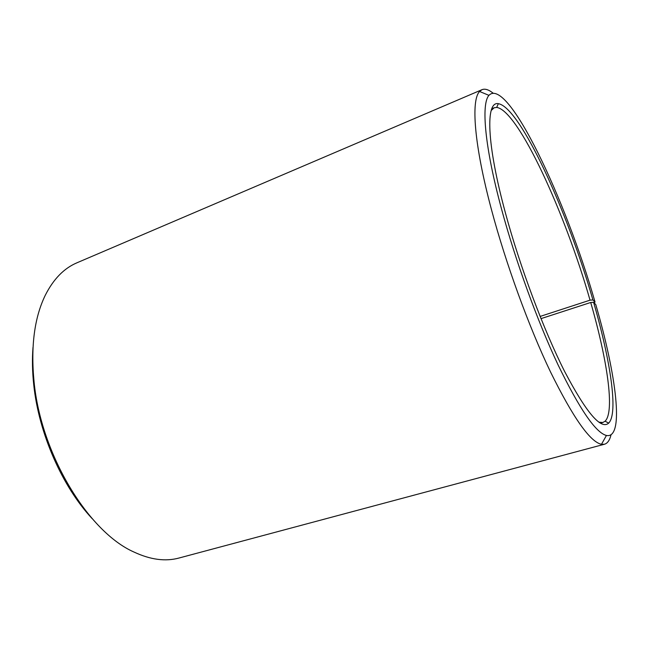 <?xml version="1.0" encoding="UTF-8"?>
<svg xmlns="http://www.w3.org/2000/svg" width="649" height="649" viewBox="0 0 649 649"><rect width="100%" height="100%" fill="white"/><g stroke="black" fill="none" stroke-linecap="round" stroke-linejoin="round"><path stroke-width="0.97" d="M598.84 422.166L602.856 422.491L605.087 421.209C615.025 411.604 607.221 359.651 590.712 302.483L540.982 318.643M594.046 302.759L595.036 302.053L592.91 299.935C567.615 211.606 520.165 107.109 498.343 103.694C485.647 100.936 486.344 142.812 505.409 212.888C519.979 266.836 543.748 330.195 564.646 371.496C586.38 412.829 601.055 430.036 608.689 423.116C618.554 413.194 610.417 360.325 593.592 302.288L590.712 302.483M595.036 302.053C565.993 199.949 507.583 75.909 488.94 95.362C481.096 103.945 484.649 146.69 501.531 209.027C515.484 260.833 537.502 321.344 558.14 365.03C579.654 409.251 595.75 432.729 606.434 435.471C624.695 439.203 616.299 374.935 595.758 304.543L593.592 302.288M492.989 93.075C488.665 89.619 485.006 88.483 482.012 89.667L479.587 91.485C470.914 100.141 474.03 144.419 491.415 209.44C505.79 263.462 528.83 326.658 550.539 371.991C573.164 417.834 590.144 441.937 601.469 444.305L604.495 444.232C607.586 443.316 609.76 440.168 611.034 434.773M482.012 89.667L77.004 262.772C64.04 268.24 53.453 279.078 45.268 295.287C34.389 317.677 30.657 346.452 34.048 381.628C40.936 454.422 88.451 532.026 133.962 552.031C150.406 559.73 165.422 561.726 179.002 558.026L604.495 444.232M33.002 347.377C32.077 359.1 32.312 371.479 33.707 384.5C38.713 433.256 62.231 486.62 92.158 518.624M592.91 299.935L590.038 300.163C565.206 213.123 518.283 110.314 496.688 107.418L494.14 107.783L491.179 110.517M590.038 300.163L540.098 316.444M600.39 423.172L602.856 422.491M605.087 421.209L608.689 423.116M488.94 95.362L479.587 91.485M606.434 435.471L601.469 444.305M496.688 107.418L498.343 103.694M491.78 108.764L494.14 107.783"/></g></svg>
